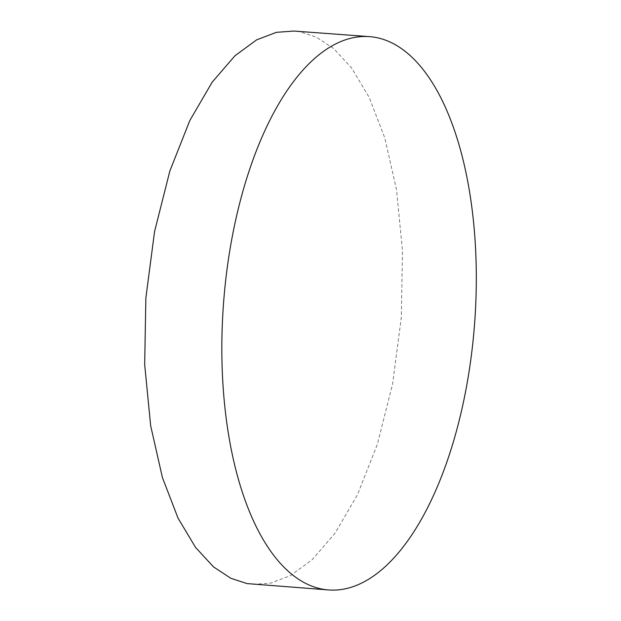<?xml version="1.0" encoding="UTF-8"?>
<svg xmlns="http://www.w3.org/2000/svg" width="621" height="621" viewBox="0 0 621 621"><rect width="100%" height="100%" fill="white"/><g stroke="black" fill="none" stroke-linecap="round" stroke-linejoin="round"><path stroke-width="0.47" stroke-dasharray="3.1 2.33" d="M253.244 584.377L270.756 583.103L290.55 575.566L312.247 559.645L335.006 533.245L357.378 494.867L377.327 444.403L392.612 383.863L401.313 317.478L402.501 250.9L396.516 189.677L384.756 137.862L369.161 97.326L351.626 67.999L333.671 48.554L316.314 37.128L300.153 31.842L293.935 31.05"/><path stroke-width="0.93" d="M375.643 37.423A277.408 125.939 94.2 0 0 369.526 36.639A277.408 125.939 94.2 0 0 224.01 297.249A277.408 125.939 94.2 0 0 322.509 589.166A277.408 125.939 94.2 0 0 328.625 589.95A277.408 125.939 94.2 0 0 474.141 329.34A277.408 125.939 94.2 0 0 375.643 37.423M369.526 36.639L293.935 31.05L276.415 32.323L256.628 39.86L234.924 55.781L212.165 82.182L189.801 120.567L169.851 171.023L154.567 231.563L145.865 297.948L144.677 364.535L150.662 425.75L162.423 477.565L178.017 518.1L195.553 547.427L213.508 566.872L230.865 578.298L247.026 583.585L328.625 589.95"/></g></svg>

